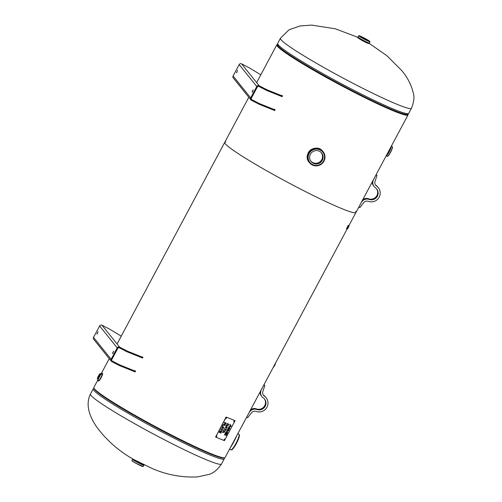<?xml version="1.0" encoding="UTF-8"?>
<svg xmlns="http://www.w3.org/2000/svg" width="502" height="502" viewBox="0 0 502 502"><rect width="100%" height="100%" fill="white"/><g stroke="black" fill="none" stroke-linecap="round" stroke-linejoin="round"><path stroke-width="0.75" d="M355.623 211.311A74.384 5.61 -151.9 0 1 355.962 212.434A74.384 5.61 -151.9 0 1 287.702 182.345A74.384 5.61 -151.9 0 1 224.727 142.361A74.384 5.61 -151.9 0 1 225.85 142.016M98.141 379.437L93.893 387.393A74.384 5.61 28.1 0 0 156.869 427.378A74.384 5.61 28.1 0 0 225.122 457.466L355.962 212.434A74.384 5.61 28.1 0 1 287.702 182.345A74.384 5.61 28.1 0 1 224.727 142.361L117.073 343.977M407.969 114.155A74.384 5.61 -151.9 0 1 408.057 114.87A74.384 5.61 -151.9 0 1 339.798 84.782A74.384 5.61 -151.9 0 1 276.822 44.797A74.384 5.61 -151.9 0 1 277.462 44.471M277.537 45.211L277.55 45.186A73.562 5.547 28.1 0 0 277.55 45.186A73.562 5.547 28.1 0 0 339.823 84.725A73.562 5.547 28.1 0 0 407.323 114.481A73.562 5.547 28.1 0 0 407.335 114.462M367.514 43.134A5.547 0.42 -151.9 0 1 363.153 41.045A5.547 0.42 -151.9 0 1 358.986 38.579M98.549 375.967A2.165 0.376 117.3 0 1 99.804 374.36A2.165 0.376 117.3 0 1 99.139 376.456A2.165 0.376 117.3 0 1 97.808 378.213A2.165 0.376 117.3 0 1 98.549 375.967M101.398 373.864A4.254 0.74 117.3 0 1 102.226 373.262A4.254 0.74 117.3 0 1 100.927 377.385A4.254 0.74 117.3 0 1 98.317 380.823A4.254 0.74 117.3 0 1 98.329 379.801M219.117 432.486L220.027 430.785L221.683 431.45L220.773 433.151L221.294 431.733L220.836 431.551L219.976 432.724L220.642 431.469L220.027 431.224L219.117 432.486L220.008 431.212L220.623 431.456M219.976 432.718L220.817 431.538L221.294 431.733M220.579 433.069L221.658 431.444M220.66 429.593L220.855 429.229L222.311 429.819L222.995 428.984L221.828 431.174L222.122 430.183L220.66 429.593L222.122 430.183M221.633 431.092L222.976 428.978M222.819 427.033L222.348 427.861L223.377 427.767L222.819 427.033L222.373 427.873M222.562 426.072L223.716 427.641L222.543 426.066M221.338 428.325L223.459 428.074L223.697 427.629L223.478 428.087L221.332 428.338L222.687 426.857L222.355 426.424L223.39 424.491L225.04 425.156L224.852 425.52L223.39 424.93L222.737 426.148L223.371 424.918L224.827 425.508L225.022 425.144M223.917 431.174L223.453 432.002L224.476 431.908L223.917 431.174L223.472 432.015M223.453 430.565L223.647 430.201L224.814 431.783L224.576 432.228L222.43 432.479L223.785 430.998L223.453 430.565M222.442 432.467L224.557 432.216L224.796 431.77L223.647 430.208M224.13 429.304L224.319 428.94L225.781 429.53L226.465 428.695L225.298 430.885L225.586 429.894L224.13 429.304L225.586 429.894M225.103 430.804L226.44 428.689M227.858 425.426L228.485 424.472L227.193 423.945L226.753 425.018L227.099 425.627L227.858 425.426M228.485 424.472L227.193 423.945M227.211 423.958L226.772 425.031L227.099 425.627M226.791 425.947L227.87 425.721L226.804 425.953M226.873 425.991L226.496 425.169L227.218 423.519L228.868 424.19L227.889 425.734L228.849 424.177M224.438 434.92L225.523 432.887L227.18 433.559L226.126 435.529L226.791 433.835L226.283 433.634L225.279 435.065L226.088 433.552L225.523 433.326L224.438 434.92L225.505 433.314L226.088 433.552M225.285 435.058L226.264 433.621L226.766 433.828M225.931 435.447L227.155 433.546M226.76 431.118L227.751 432.486L227.488 432.969L225.837 432.304L226.019 431.952L227.406 432.511L226.615 430.835L228.448 430.616L227.036 430.045L227.224 429.699L228.881 430.371L228.592 430.911L226.76 431.118L228.567 430.898L228.856 430.358M227.042 430.045L228.448 430.616M225.837 432.297L227.469 432.956L227.726 432.473L226.741 431.105M227.902 429.379L227.99 428.2L229.15 427.258M229.439 428.049L227.908 429.386M227.946 429.411L229.42 428.037M229.006 427.61L228.197 428.262L228.115 429.053L229.809 427.648L229.753 428.79L228.711 429.618L229.659 428.011M228.692 429.605L229.734 428.777L229.79 427.635M228.197 428.262L228.115 429.053M228.172 428.25L228.987 427.604M229.853 426.323L230.907 426.167L230.324 425.382L229.834 426.311L230.349 425.395M229.885 424.723L230.085 424.341L231.184 426.054L230.976 426.443L228.724 426.888L229.615 426.361L230.223 425.219L229.885 424.723M228.736 426.869L230.958 426.43L231.165 426.041L230.079 424.347M226.289 426.744L225.818 427.572L226.841 427.478L226.289 426.744L225.837 427.585M225.818 426.135L226.019 425.765L227.18 427.353L226.942 427.798L224.796 428.049L225.599 427.61L226.151 426.568L225.818 426.135M224.808 428.037L226.923 427.786L227.161 427.34L226.013 425.778M225.279 424.134L225.762 423.374L225.078 423.098L224.739 423.964L225.279 424.134M225.762 423.374L225.078 423.098M225.103 423.111L224.921 424.228M225.298 424.447L224.488 424.221L224.915 423.035L224.294 422.784L224.488 422.42L226.145 423.092L225.298 424.447L226.126 423.079M224.469 424.209L225.279 424.435M224.3 422.784L224.915 423.035M224.708 424.598L224.488 424.221M224.425 440.637L215.596 437.079L226.251 417.112L235.087 420.67L224.425 440.637M226.082 418.693L226.59 417.802L226.082 418.693M216.387 436.847L216.895 435.949L216.387 436.847M224.112 439.959L224.62 439.062L224.112 439.959M233.806 421.805L234.315 420.914L233.806 421.805M225.994 418.624L226.509 417.777M216.306 436.771L216.82 435.924M224.03 439.89L224.545 439.037M233.725 421.736L234.233 420.889M235.087 420.67L226.251 417.112M226.113 417.024L215.596 437.079M97.112 334.043L97.978 331.722L97.124 334.056M112.781 353.527L112.542 353.245L112.919 353.439M112.755 353.508L113.628 351.205L112.542 353.245M111.293 361.189L93.698 339.283A1.77 1.738 -38.8 0 1 93.529 337.375L111.124 359.275A1.77 1.738 141.2 0 0 111.846 361.635L119.545 365.619L135.151 371.907L135.502 371.254L135.013 370.645M142.417 356.778L142.907 357.386L127.301 351.099L119.595 347.114A1.77 1.738 141.2 0 0 117.211 347.873L99.616 325.967A1.77 1.738 -38.8 0 1 102 325.214L109.7 329.193L121.246 336.164M135.502 371.254L119.89 364.967L112.191 360.982A1.029 1.01 -38.8 0 1 111.77 359.608L117.863 348.206A1.029 1.01 141.2 0 1 119.25 347.767L126.95 351.745L142.562 358.039L142.907 357.386M99.616 325.967L93.529 337.375M127.301 351.099L126.95 351.745M111.124 359.275L117.211 347.873M119.89 364.967L119.545 365.619M236.674 72.671L237.546 70.362L236.687 72.683M252.343 92.155L252.098 91.872L252.475 92.067M252.324 92.148L253.19 89.833L252.098 91.872M250.856 99.816L233.254 77.91A1.77 1.738 -38.8 0 1 233.091 76.003L250.686 97.903A1.77 1.738 141.2 0 0 251.402 100.262L259.101 104.247L274.713 110.534L275.058 109.888L274.569 109.279M281.98 95.405L282.469 96.014L266.857 89.726L259.157 85.742A1.77 1.738 141.2 0 0 256.773 86.501L239.178 64.601A1.77 1.738 -38.8 0 1 241.562 63.842L249.262 67.82L260.808 74.792M275.058 109.888L259.452 103.594L251.747 99.609A1.029 1.01 -38.8 0 1 251.333 98.235L257.419 86.833A1.029 1.01 141.2 0 1 258.806 86.394L266.512 90.373L282.118 96.666L282.469 96.014M239.178 64.601L233.091 76.003M266.857 89.726L266.512 90.373M250.686 97.903L256.773 86.501M259.452 103.594L259.101 104.247M231.516 445.5L235.407 438.208M235.927 437.236L230.995 446.479M230.267 447.828C232.608 444.257 234.773 440.21 236.756 435.686M310.738 160.985A6.708 6.582 141.2 0 0 321.738 159.705A6.708 6.582 141.2 0 0 321.192 152.589M320.722 152.087A6.708 6.582 -38.8 0 1 321.926 159.937A6.708 6.582 -38.8 0 1 310.349 160.42M309.245 162.428L309.194 162.359C301.689 153.876 316.379 142.424 322.868 151.378C315.419 143.478 302.668 151.566 309.188 162.359L309.464 162.698A8.772 8.609 141.2 0 0 322.974 162.661A8.772 8.609 141.2 0 0 323.137 151.711A8.772 8.609 141.2 0 0 308.63 153.235A8.772 8.609 141.2 0 0 309.464 162.698C312.84 166.532 317.038 166.84 322.071 163.608C325.56 159.937 325.917 155.971 323.137 151.711L322.868 151.378M310.424 154.208A6.783 6.664 -38.8 0 1 320.903 152.244A6.783 6.664 -38.8 0 1 320.533 162.472A6.783 6.664 -38.8 0 1 310.424 154.208M368.449 40.737A4.606 0.345 -151.9 0 1 368.487 40.825A4.606 0.345 -151.9 0 1 364.264 38.961A4.606 0.345 -151.9 0 1 360.361 36.489A4.606 0.345 -151.9 0 1 364.232 38.165A4.606 0.345 -151.9 0 1 368.449 40.737M376.487 188.689A6.708 6.582 -38.8 0 1 368.619 198.805A6.193 6.08 141.2 0 0 362.77 199.677M372.283 181.868A6.193 6.08 141.2 0 0 373.595 185.916L374.084 186.524A6.193 6.08 -38.8 0 1 373.074 180.833L373.457 179.666M375.891 175.11L376.989 175.455L376.098 174.721M376.989 175.455L375.019 181.442A4.129 4.054 141.2 0 0 376.544 186.022A8.772 8.609 -38.8 0 1 378.351 187.698L377.862 187.089A8.772 8.609 141.2 0 0 376.054 185.414A4.129 4.054 -38.8 0 1 375.465 184.918M378.351 187.698A8.772 8.609 -38.8 0 1 368.368 201.333A4.129 4.054 141.2 0 0 363.668 202.695L359.777 207.684L358.867 206.987M361.302 202.431L362.061 201.459A6.193 6.08 -38.8 0 1 369.108 199.413A6.708 6.582 141.2 0 0 375.358 187.704A6.193 6.08 -38.8 0 1 374.084 186.524M263.707 385.21L264.805 385.549L262.835 391.535A4.129 4.054 141.2 0 0 264.359 396.116A8.772 8.609 -38.8 0 1 256.189 411.427A4.129 4.054 141.2 0 0 251.489 412.788L247.593 417.783L246.689 417.087M249.117 412.531L249.877 411.558A6.193 6.08 -38.8 0 1 256.93 409.513A6.708 6.582 141.2 0 0 263.18 397.804A6.193 6.08 -38.8 0 1 260.889 390.932L261.278 389.765M264.805 385.549L263.914 384.814M260.099 391.962A6.193 6.08 141.2 0 0 261.416 396.009L261.906 396.618M264.309 398.789A6.708 6.582 -38.8 0 1 256.44 408.904A6.193 6.08 141.2 0 0 250.592 409.77M266.167 397.791L265.677 397.182A8.772 8.609 141.2 0 0 263.876 395.507A4.129 4.054 -38.8 0 1 263.28 395.011M224.237 457.811A73.8 5.566 -151.9 0 1 156.63 427.823A73.8 5.566 -151.9 0 1 94.1 388.322M224.482 457.793L224.262 458.872A74.283 5.604 -151.9 0 1 156.091 428.827A74.283 5.604 -151.9 0 1 93.203 388.893L93.974 388.109M224.262 458.872L221.526 463.999A74.283 5.604 -151.9 0 1 153.355 433.954A74.283 5.604 -151.9 0 1 90.467 394.02L93.203 388.893M277.581 45.054L277.55 45.186A73.556 5.547 28.1 0 0 339.823 84.725A73.556 5.547 28.1 0 0 407.323 114.481L407.31 114.506M408.741 113.37A74.283 5.604 28.1 0 1 340.576 83.319A74.283 5.604 28.1 0 1 277.681 43.392L277.6 45.111A73.8 5.566 28.1 0 0 340.074 84.261A73.8 5.566 28.1 0 0 407.36 114.4L408.741 113.37L411.477 108.244C413.943 101.95 414.57 96.986 413.353 93.341C411.37 84.932 407.53 77.383 401.838 70.688L386.747 55.615L369.215 43.373M277.681 43.392L280.423 38.265A74.283 5.604 28.1 0 0 343.312 78.199A74.283 5.604 28.1 0 0 411.477 108.244M348.15 225.304A2.579 0.446 117.3 0 1 346.393 228.605M347.146 229.063A2.071 0.358 -62.7 0 0 348.394 227.381A2.071 0.358 -62.7 0 0 349.047 225.392A2.203 0.383 117.3 0 1 348.244 227.494A2.203 0.383 117.3 0 1 347.051 229.119M273.49 367.012A2.071 0.358 -62.7 0 0 274.738 365.33A2.071 0.358 -62.7 0 0 275.391 363.335A2.203 0.383 117.3 0 1 274.588 365.437A2.203 0.383 117.3 0 1 273.395 367.069M98.48 375.879A2.742 0.477 117.3 0 1 100.08 374.398A2.742 0.477 117.3 0 1 97.852 378.577A2.742 0.477 117.3 0 1 98.48 375.879C97.357 378.345 97.087 379.412 97.652 379.066A2.999 0.521 -62.7 0 0 99.49 376.638A2.999 0.521 -62.7 0 0 100.406 373.739C100.362 373.124 99.722 373.833 98.48 375.879M100.45 373.789A2.999 0.521 117.3 0 1 100.519 373.795A2.999 0.521 117.3 0 1 99.496 376.902A2.999 0.521 117.3 0 1 97.764 379.123A2.999 0.521 117.3 0 1 97.721 379.073M102.276 373.306A4.254 0.74 117.3 0 1 102.339 373.319A4.254 0.74 117.3 0 1 101.04 377.441A4.254 0.74 117.3 0 1 98.43 380.88A4.254 0.74 117.3 0 1 98.379 380.842M98.775 380.767A3.997 0.69 -62.7 0 0 101.228 377.535A3.997 0.69 -62.7 0 0 102.446 373.664M133.086 459.104A6.451 0.483 28.1 0 0 138.257 462.223A6.451 0.483 28.1 0 0 143.729 464.789M141.897 463.892A6.319 0.477 -151.9 0 1 134.856 460.127M143.126 466.477L136.676 463.685C129.472 459.493 132.81 461.043 132.02 460.547A6.3 0.477 -151.9 0 0 137.353 463.93A6.3 0.477 -151.9 0 0 143.126 466.477L143.942 465.279A6.451 0.483 -151.9 0 1 138.019 462.675A6.451 0.483 -151.9 0 1 132.559 459.204A6.451 0.483 28.1 0 0 132.553 459.223A6.451 0.483 28.1 0 0 138.012 462.681A6.451 0.483 28.1 0 0 143.93 465.298A6.451 0.483 28.1 0 0 143.936 465.285L144.105 464.971M132.089 460.692A6.168 0.464 28.1 0 0 137.303 464.024A6.168 0.464 28.1 0 0 142.97 466.496M391.253 146.333A5.547 0.96 117.3 0 1 389.226 151.692A5.547 0.96 117.3 0 1 386.195 155.802M386.189 155.827A5.547 0.96 -62.7 0 0 389.245 151.704A5.547 0.96 -62.7 0 0 391.278 146.295M391.372 146.113L392.231 146.678A5.409 0.935 117.3 0 1 392.269 146.716A5.409 0.935 117.3 0 1 390.493 152.043A5.409 0.935 117.3 0 1 387.262 156.285L386.17 155.858M387.632 156.172A5.152 0.891 -62.7 0 0 390.725 151.999A5.152 0.891 -62.7 0 0 392.351 147.048M96.899 333.774L97.275 333.974M102 325.214L119.595 347.114M111.682 360.354L112.191 360.982M236.461 72.407L236.837 72.602M241.562 63.842L259.157 85.742M251.245 98.982L251.747 99.609M237.841 433.659L238.983 434.249A8.772 1.519 117.3 0 1 239.077 434.324A8.772 1.519 117.3 0 1 236.153 443.034A8.772 1.519 117.3 0 1 230.933 449.83L229.577 449.127M231.623 449.604A8.252 1.431 -62.7 0 0 236.68 442.927A8.252 1.431 -62.7 0 0 239.203 434.945M309.138 153.549A8.252 8.107 -38.8 0 1 323.326 152.859A8.252 8.107 -38.8 0 1 316.611 165.434A8.252 8.107 -38.8 0 1 309.138 153.549M357.813 37.556A6.451 0.483 -151.9 0 1 357.769 37.43L357.826 37.694C358.277 38.447 365.757 42.544 368.173 43.398L369.146 43.511A6.451 0.483 -151.9 0 1 363.724 41.164A6.451 0.483 -151.9 0 1 357.813 37.556M357.863 37.725A6.319 0.477 28.1 0 0 363.824 41.346A6.319 0.477 28.1 0 0 368.976 43.53M358.051 37.104A6.451 0.483 28.1 0 0 363.963 40.718A6.451 0.483 28.1 0 0 369.384 43.059A6.451 0.483 28.1 0 0 369.384 43.053A6.451 0.483 -151.9 0 1 363.994 40.718A6.451 0.483 -151.9 0 1 358.058 37.098A6.451 0.483 -151.9 0 1 358.014 36.972L358.008 36.985A6.451 0.483 28.1 0 0 358.008 36.985A6.451 0.483 28.1 0 0 358.051 37.104M369.93 41.722L364.013 37.914C356.527 34.261 359.67 36.175 358.817 35.786A6.3 0.477 28.1 0 0 358.861 35.912A6.3 0.477 28.1 0 0 364.653 39.445A6.3 0.477 28.1 0 0 369.93 41.722L369.146 43.511M359.024 35.868A6.168 0.464 -151.9 0 1 366.491 39.263A6.168 0.464 -151.9 0 1 367.759 40.838A6.168 0.464 -151.9 0 1 359.024 35.868M369.108 199.413L368.619 198.805M376.544 186.022L376.054 185.414M256.44 408.904L256.93 409.513M263.876 395.507L264.359 396.116M109.248 358.635L101.084 373.927M276.822 44.797L256.635 82.604M248.804 97.269L224.727 142.361M408.057 114.87L355.962 212.434M221.526 463.999C217.215 470.054 212.904 473.549 208.587 474.49L197.55 476.9C182.157 477.64 167.292 474.955 152.941 468.843L133.902 459.581C119.194 451.373 106.838 440.58 96.836 427.208C90.536 417.965 84.775 405.741 90.467 394.02M357.838 37.299L335.317 28.796L311.623 25.1L300.033 25.972L289.064 29.75L280.423 38.265M348.997 225.216L348.99 225.988C348.03 228.215 347.359 229.263 346.976 229.125M275.341 363.166L275.334 363.937C274.374 366.159 273.703 367.207 273.32 367.075M97.652 379.066L98.354 379.964M100.406 373.739L101.548 373.789L100.701 374.862M102.226 373.262L102.339 373.319C102.847 373.4 102.96 374.448 100.136 379.418C99.045 380.83 98.48 381.313 98.43 380.88L98.317 380.823M132.02 460.547L132.729 458.897M392.231 146.678L392.326 146.772C392.464 147.073 393.261 147.268 389.627 153.938C388.241 156.022 387.45 156.806 387.262 156.285M238.983 434.249L239.404 435.974C238.833 438.648 237.339 441.998 234.93 446.027C231.315 451.562 231.591 449.365 230.933 449.83M358.008 36.985L357.769 37.43M358.817 35.786L358.014 36.972"/></g></svg>
